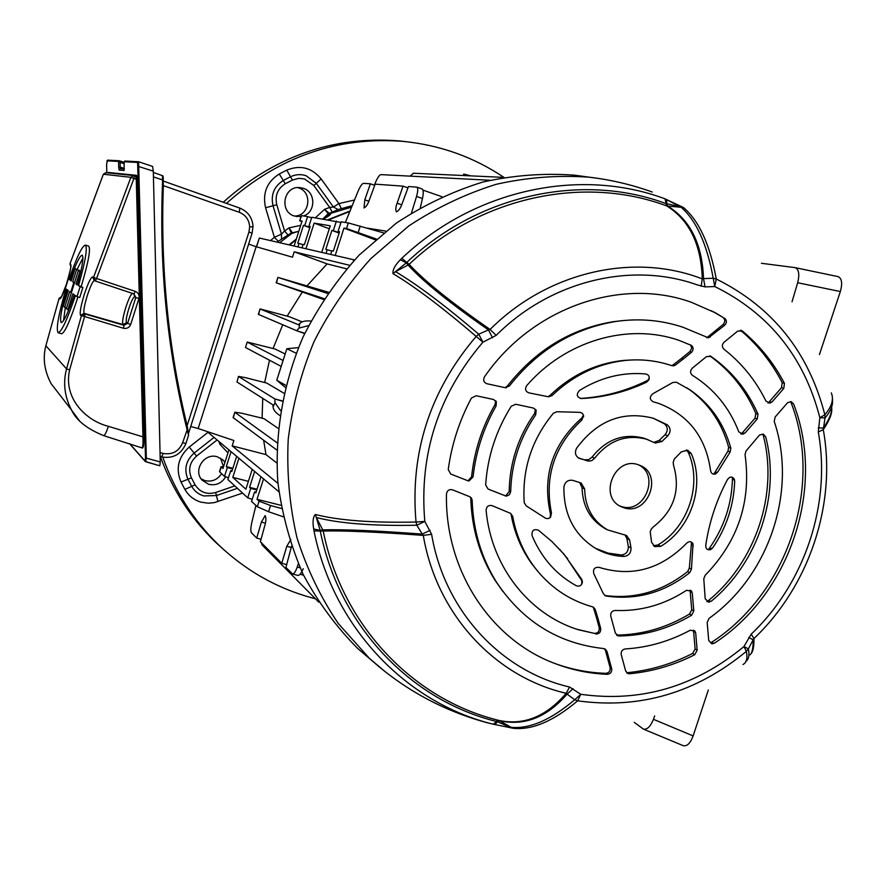 <?xml version="1.0" encoding="UTF-8"?>
<svg xmlns="http://www.w3.org/2000/svg" width="886" height="886" viewBox="0 0 886 886"><rect width="100%" height="100%" fill="white"/><g stroke="black" fill="none" stroke-linecap="round" stroke-linejoin="round"><path stroke-width="1.33" d="M470.987 175.882L463.766 174.077M304.784 333.28L296.71 330.733L258.335 314.342L260.063 308.926L289.279 316.701L302.137 321.862M324.187 298.671L276.177 282.8L323.634 299.512M328.507 292.247L277.905 277.384L276.432 282.878M289.644 245.012L296.079 239.829M346.592 268.812L327.1 263.895L307.22 285.635M302.159 292.302L287.153 316.125M282.745 324.774L273.065 348.497M285.17 353.99L275.225 349.073L247.216 342.051L245.5 347.445M269.477 360.203L264.659 382.53M262.754 398.379L262.101 418.181M263.651 440.276L265.977 454.596L276.775 462.935M283.963 393.24L266.708 383.051L245.455 377.669L238.511 376.417L236.994 382.01L238.511 376.417M276.809 450.01L233.096 417.594L234.823 412.2L241.778 413.23L263.928 418.624L278.171 428.381M328.64 219.883L349.848 211.433M283.199 516.76L268.558 511.72L257.328 506.726L251.546 501.387L254.614 491.852L255.821 492.926L261.005 476.768M254.647 471.441L249.553 487.344L250.727 488.396L247.703 497.843L252.211 499.316M247.703 497.843L227.89 479.536L230.748 470.588L232.021 470.898M232.653 468.893L227.337 467.542L224.501 476.413L228.466 477.72M224.501 476.413L219.495 471.596M257.328 506.726L259.1 501.188L257.018 499.305L280.928 505.308M263.552 478.905L257.018 499.305M259.1 501.188L270.551 505.518L281.504 508.475M298.327 563.817L297.242 567.029C295.592 571.68 294.03 573.995 292.568 573.973L285.923 567.45L291.538 546.252M300.077 574.25L303.544 575.191M303.256 568.679C301.262 573.231 299.501 575.49 297.94 575.446L292.568 573.973M255.91 505.408L251.801 522.585C250.627 527.901 250.516 531.312 251.469 532.807L256.707 538.068L261.403 522.053L265.158 515.597C266.232 517.834 266.143 521.09 264.87 525.365L260.362 541.756L281.77 563.274L286.787 546.252L290.874 539.463M309.901 227.48L304.729 225.553L307.597 216.594L301.583 215.652L299.701 220.703L301.849 221.788M294.097 246.031L302.082 221.068L299.966 220.703M297.895 246.906L299.003 243.473L297.751 243.196L303.455 225.332L309.823 227.702M304.729 225.553L303.455 225.332M376.251 238.965L346.537 228.544L348.331 222.951L341.165 221.832L338.064 231.479L339.548 231.744L333.346 251.081L331.885 250.76L330.7 254.459M348.331 222.951L383.538 232.863M311.628 217.779L307.597 216.594M340.966 222.441L311.794 217.247L308.904 226.295L310.122 226.761M374.723 185.318L370.381 183.812L363.559 183.336C362.02 183.646 360.181 186.304 358.044 191.298L345.352 222.486M411.481 212.994L416.542 196.459C418.048 191.166 418.137 188.065 416.819 187.145L408.468 186.525L402.1 203.736C400.638 208.033 398.744 210.746 396.43 211.865C395.411 209.927 395.632 207.036 397.094 203.215L403.052 186.138L375.155 184.155L369.207 200.302C367.834 204.323 366.106 206.881 364.046 207.955L364.788 199.848L370.381 183.812M281.194 366.405L245.71 347.622M283.088 360.491L247.438 342.206M282.313 400.915L274.859 398.944L282.257 401.181M304.651 333.557L296.71 330.733L298.97 328.119L299.811 323.412C301.893 321.33 305.604 320.555 310.931 321.053M279.788 415.456C275.612 412.776 273.375 409.93 273.054 406.918L272.966 404.869L236.994 382.01M273.054 406.918L275.037 402.82L274.859 398.944L238.722 376.616M260.063 308.926L258.568 314.452M299.811 323.412L298.615 324.797L260.296 309.048M349.649 265.302L294.218 251.801L327.1 263.895M277.96 483.413L232.154 445.868L265.977 454.596M327.665 293.465L278.16 277.473M234.823 412.2L233.306 417.815M277.074 442.79L235.023 412.433M228.92 449.878L222.973 468.495L221.245 466.933L219.65 471.939M227.337 467.542L226.295 466.612L232.852 468.295M231.069 451.683L226.295 466.612M238.91 458.25L232.785 477.377L245.865 489.205L252.211 469.392M236.662 456.368L231.811 471.529L230.748 470.588M250.727 488.396L256.785 489.925M256.054 492.195L254.614 491.852M249.553 487.344L257.006 489.238M286.699 564.637L281.77 563.274M261.049 539.275L256.707 538.068M302.004 247.858L303.112 244.381L304.396 244.669L310.2 226.528L308.904 226.295M321.729 252.399L330.245 225.808L314.165 223.095L305.947 248.767M326.037 253.385L327.211 249.719L325.793 249.409L331.885 230.382L339.116 233.073M336.392 221.09L333.324 230.637L331.885 230.382M346.537 228.544L343.967 228.112L335.185 255.5M318.772 602.148L262.057 544.901L261.436 542.83M223.593 466.557L221.245 466.933M232.785 477.377L248.39 481.331M278.88 491.752L206.981 431.482M353.414 261.137L353.846 259.786L259.354 238.035L256.552 246.84M353.846 259.786L354.5 259.952M256.353 246.773L259.354 238.035M314.165 223.095L329.293 228.754M343.967 228.112L375.265 239.829M407.981 187.843L403.052 186.138M441.926 196.692L422.987 190.125M489.958 180.257L380.936 174.62C379.407 174.952 377.613 177.521 375.542 182.328L374.368 185.196M421.88 188.939L422.113 188.984C423.497 189.925 423.619 193.104 422.467 198.508L420.318 207.734M294.218 251.801L292.491 257.195L256.154 246.718L198.165 428.525L233.871 440.508L232.154 445.868M503.868 177.388L413.33 173.224L410.218 176.137M327.211 249.719L331.796 251.059M339.46 231.999L338.064 231.479M333.324 230.637L339.205 232.83M303.034 244.647L299.003 243.473M308.538 325.649L298.97 328.119M275.037 402.82L280.552 410.539M285.347 387.448L276.764 380.227L286.854 348.741L298.449 347.6M286.854 348.741L296.201 353.226M276.764 380.227L285.868 385.399M385.753 231.091L367.247 228.123M837.768 276.554L794.919 267.605L761.406 263.286M795.207 267.661C798.895 269.388 799.715 274.416 797.666 282.745L792.04 301.772M819.439 354.577L840.338 291.538C842.63 283.332 841.866 278.348 838.056 276.598M643.435 729.123C647.168 729.787 650.512 726.52 653.447 719.31L693.129 735.923C690.415 743.166 687.159 746.433 683.339 745.724L643.435 729.123L634.254 722.367M653.447 719.31L654.688 715.932M693.129 735.923L708.324 690.006M653.491 545.787L657.999 544.912L660.779 546.319L654.688 546.629L651.587 542.232L650.191 531.866L651.288 529.031L653.381 526.86C674.002 510.668 680.736 490.202 673.582 465.46L673.161 462.514L674.279 459.037L681.323 451.86L687.625 450.21L691.302 453.632L688.411 452.558L686.362 449.955M638.053 464.674C614.751 456.179 598.249 496.647 620.953 506.582L623.91 507.756C647.91 516.173 663.658 474.187 639.825 465.327L638.053 464.674M741.006 434.096L745.204 432.833L757.209 419.012L755.027 418.181L755.824 413.419L758.006 414.216C747.507 390.294 731.825 371.012 710.949 356.371L710.528 356.117M745.204 432.833L742.878 434.218L738.824 431.87C729.388 407.571 713.939 388.732 692.464 375.365C690.028 373.194 689.961 370.813 692.265 368.211L706.419 356.648L710.949 356.371M758.006 414.216L757.209 419.012M734.682 481.297L734.284 479.171C732.102 476.28 729.82 476.413 727.439 479.581C716.409 500.346 709.177 522.231 705.754 545.255C705.71 548.91 707.36 550.361 710.672 549.608L712.676 547.88C726.465 527.691 733.796 505.496 734.682 481.297L732.733 477.421M581.471 398.545L581.471 398.545C604.119 397.404 625.804 391.955 646.525 382.209L649.283 377.957L648.862 379.928L646.525 382.209M581.426 398.545C576.675 397.183 576.033 394.491 579.499 390.482C600.431 377.458 622.47 371.943 645.617 373.947C648.74 374.645 649.826 376.639 648.862 379.928M532.076 535.687C541.457 557.859 556.164 574.538 576.199 585.701C579.533 586.864 581.615 585.624 582.445 581.991L581.77 583.852L581.825 579.51L563.939 554.115L551.856 541.479L538.455 530.216C533.737 528.665 531.611 530.492 532.076 535.687M581.825 579.51L582.445 581.991M742.955 664.511C746.555 662.695 747.695 658.309 746.366 651.354C695.931 692.918 639.692 709.409 577.661 700.815C553.385 721.27 531.799 730.418 512.894 728.237L492.76 724.095C405.932 702.687 333.324 627.343 313.987 530.924L313.677 528.997C312.448 521.743 313.024 516.915 315.427 514.511C338.729 520.447 372.253 522.962 416.021 522.042C409.985 452.425 430.042 390.549 476.192 336.403L478.761 334.21L488.463 329.913C449.822 303.09 423.032 281.46 408.081 265.014L395.51 271.659C416.819 284.218 444.573 305.072 478.761 334.21L482.914 342.184C438.393 394.469 419.023 454.219 424.804 521.422L431.615 534.291C444.373 610.653 500.878 671.178 569.554 687.015L580.762 694.292C640.711 702.676 695.1 686.772 743.93 646.581L751.195 634.166C804.809 583.387 831.367 503.802 818.276 431.991L819.849 417.694C804.233 357.158 769.214 313.434 714.769 286.543L705.046 286.898L697.094 284.827C631.652 261.392 550.837 280.585 496.16 335.384L482.914 342.184L476.192 336.403C442.003 307.176 414.26 286.256 392.985 273.63C392.587 269.754 395.056 265.135 400.372 259.775L401.768 258.347C474.63 189.216 579.976 167.21 664.589 198.674L683.427 207.49C698.965 220.647 709.907 244.503 716.276 279.024C772.57 306.933 808.763 352.185 824.855 414.792C831.821 406.585 833.97 399.287 831.301 392.897M472.16 500.391L470.776 498.508C471.762 528.743 479.858 556.009 495.064 580.319L496.625 582.379C481.386 558.014 473.235 530.692 472.16 500.391L471.573 498.342L469.646 496.669L452.425 489.792C449.069 489.105 447.076 490.534 446.455 494.078C444.872 570.662 490.91 639.969 555.456 663.714C572.146 670.037 589.434 673.582 607.298 674.312L605.814 673.338C609.036 672.884 610.476 671.001 610.144 667.69L611.683 668.653C612.016 671.987 610.554 673.869 607.298 674.312M496.625 582.379C522.806 621.573 558.523 643.646 603.776 648.574L606.932 651.276L611.683 668.653M512.673 516.261L511.089 514.334C514.378 532.674 521.212 549.087 531.611 563.562L533.328 565.6C522.906 551.092 516.017 534.646 512.673 516.261L510.491 513.337L491.996 505.607C488.407 504.976 486.436 506.559 486.104 510.38C491.287 566.719 529.042 614.43 578.348 629.758L594.44 633.39C597.917 633.257 599.523 631.386 599.246 627.775L600.697 628.429C600.974 632.072 599.357 633.944 595.835 634.066M533.328 565.6C548.7 586.377 568.48 600.132 592.645 606.866L595.159 609.269L593.421 607.176M593.277 607.098L596.289 616.955L598.094 618.904L595.159 609.269M598.094 618.904L600.697 628.429M605.548 595.879L603.388 593.764L593.83 573.685C592.789 569.2 594.495 567.073 598.958 567.328C631.751 577.417 661 569.366 686.683 543.162C689.242 540.981 691.357 541.213 693.029 543.871L691.457 569.166L689.74 572.666L687.647 571.548L689.341 568.059L691.457 569.166M606.168 596.034C636.502 600.398 664.356 592.612 689.74 572.666M496.094 405.954L495.108 404.426C482.095 426.997 474.254 451.118 471.596 476.79L473.08 476.79C475.848 451.705 483.512 428.093 496.094 405.954L496.348 401.768L493.524 399.486L476.147 395.743L471.43 398.047C459.391 420.595 451.661 444.418 448.238 469.536L450.741 474.032L468.306 480.91M473.08 476.79L469.115 480.899M535.698 414.836L534.668 413.319C518.122 436.964 509.627 463.035 509.195 491.52L510.701 491.542C511.377 463.666 519.705 438.105 535.698 414.836L536.152 410.251L533.405 408.058L515.73 404.26L511.244 406.253C496.071 430.507 487.544 456.733 485.65 484.963L488.142 489.083L505.939 496.071M510.701 491.542L509.528 494.587L506.703 496.06M551.469 512.994C544.192 476.712 554.326 445.713 581.869 419.975L583.575 415.656L582.501 413.474L580.419 412.367L556.929 411.735L553.362 413.253C531.766 439.467 522.053 469.27 524.202 502.639L526.218 505.862L545.71 518.354L548.29 518.609L550.261 517.502L550.428 513.714L551.469 512.994L550.571 517.158M724.527 318.085C726.93 320.278 726.996 322.67 724.704 325.251L723.087 324.509C725.357 321.95 725.313 319.58 722.932 317.387L715.855 313.035L691.368 302.281C620.986 276.842 532.065 307.464 484.498 376.849C482.914 380.127 483.701 382.409 486.857 383.716L505.064 387.68L507.313 386.108L509.339 386.03L505.064 387.68M724.704 325.251L708.423 337.843L683.15 327.311C661.62 320.09 639.227 318.14 615.969 321.452C573.497 328.374 537.946 349.892 509.339 386.03M671.843 365.696L675.331 365.121L683.538 358.797L691.412 352.384L690.05 351.432L681.101 358.719L683.538 358.797M675.331 365.121L673.415 365.874L670.68 365.309C656.725 360.724 642.25 359.051 627.244 360.27C598.991 362.972 573.907 374.745 552.011 395.61L548.478 396.795L528.709 392.819C525.387 391.346 524.722 388.932 526.716 385.598C565.711 340.556 628.174 322.659 678.875 340.313L691.623 345.496C693.672 347.744 693.594 350.048 691.412 352.384M695.056 631.231L690.305 630.201C669.661 641.309 647.965 647.555 625.206 648.94C622.182 649.593 620.853 651.476 621.219 654.588L625.693 671.09L628.119 673.626L629.492 673.759C652.162 671.61 673.892 665.275 694.679 654.754L692.642 653.436L695.111 648.995L693.494 630.167L695.698 633.102L694.823 630.921M695.111 648.995L697.16 650.291L695.698 633.102M697.16 650.291L694.679 654.754M691.623 591.161L686.517 590.32C664.345 604.795 640.567 611.506 615.172 610.443C611.905 610.853 610.432 612.747 610.764 616.113L615.427 633.268L618.937 635.993C644.576 635.694 668.797 628.783 691.589 615.238L689.552 614.009L691.745 609.712L690.072 590.142L692.276 593.077L691.379 590.84M691.745 609.712L693.804 610.908L692.276 593.077M693.804 610.908L691.589 615.238M765.67 436.787L763.245 434.074L759.523 435.037L745.979 451.04L745.048 454.673C751.483 501.022 738.193 541.213 705.201 575.269L703.783 578.735L705.19 598.759L708.756 602.192L711.292 601.195C758.228 562.632 780.799 494.753 765.67 436.787L762.924 434.118C778.927 492.97 755.847 562.389 707.692 601.184L711.292 601.195M714.404 643.181C790.257 593.875 825.874 487.222 793.601 403.961L790.655 401.557C823.869 485.45 787.776 593.565 710.793 642.837L714.404 643.181L711.901 643.878L708.711 640.5L707.183 622.448L709.077 618.35C769.236 575.634 797.644 490.323 774.22 421.437L775.15 417.007L787.621 402.665L791.098 401.635L793.601 403.961M730.828 448.183L730.13 452.004L727.96 451.074L728.657 447.264L730.828 448.183C724.017 423.763 710.661 404.503 690.77 390.372L676.417 382.209L672.762 382.519L652.871 393.727C649.327 396.85 649.46 399.553 653.259 401.834L658.22 403.241C688.4 414.582 705.854 437.053 710.594 470.665C711.248 473.645 712.964 474.708 715.755 473.877L715.301 474.065M730.13 452.004L717.837 471.85L715.755 473.877M768.029 403.03L772.171 401.79L783.778 388.445L781.53 387.68L782.194 382.641L784.442 383.361C773.777 363.005 759.767 345.562 742.424 331.032L741.283 330.389M772.171 401.79L769.901 403.163L765.991 401.159C755.791 380.448 741.759 363.116 723.906 349.173C721.813 346.947 721.857 344.643 724.039 342.251L737.695 331.109L742.424 331.032M784.442 383.361L783.778 388.445M623.965 556.441C613.743 556.087 604.219 553.373 595.414 548.301C574.128 534.812 563.629 514.423 563.906 487.123C564.891 481.951 567.826 479.691 572.699 480.345L581.116 482.992L584.627 488.928C585.125 507.468 592.778 521.123 607.574 529.883L626.491 535.465L629.592 539.884L630.998 547.869C631.153 552.964 628.805 555.821 623.965 556.441L621.296 554.99C626.125 554.381 628.462 551.535 628.307 546.452L630.998 547.869M660.779 546.319C691.191 528.266 705.345 485.417 691.302 453.632M667.856 435.746L661.92 441.505L655.252 443.044L646.437 439.168C626.158 434.04 608.903 440.386 594.683 458.195L591.903 460.543L589.046 461.174L579.112 458.317C575.291 455.902 574.471 452.502 576.653 448.128C597.23 420.529 622.78 410.561 653.303 418.236L667.224 424.771C670.824 427.982 671.034 431.648 667.856 435.746L665.032 434.727L659.118 440.464L661.92 441.505M648.264 439.788L643.668 438.127C623.456 433.021 606.257 439.345 592.092 457.087L594.683 458.195M619.923 506.028L621.241 506.482C644.399 514.666 660.668 474.807 638.263 464.74M722.932 317.387L711.414 310.72M683.427 207.49L667.69 206.073C690.36 220.116 702.299 244.292 703.517 278.625L713.219 278.237C706.917 243.739 696.042 219.927 680.592 206.792L665.663 203.47C582.279 172.526 478.529 194.3 406.774 262.422L406.342 262.865L408.081 265.014L409.133 264.349C424.261 280.784 451.251 302.491 490.08 329.459C546.717 272.744 630.422 253.008 698.102 277.34L702.277 278.857L701.136 286.289M705.046 286.898L703.517 278.625L702.277 278.857C701.158 244.292 689.286 219.972 666.66 205.895C583.763 174.952 480.5 196.548 409.133 264.349L401.768 258.347M492.572 337.832L488.463 329.913L490.08 329.459L496.16 335.384M400.372 259.775L406.342 262.865L392.985 273.63M372.574 661.189L357.855 648.618C336.27 626.911 318.041 602.192 303.178 574.449C290.519 545.333 282.08 514.6 277.85 482.239C274.638 433.154 283.243 383.25 303.045 337.012C318.152 307.054 336.857 279.754 359.14 255.09L396.396 223.073C423.619 205.164 452.369 191.498 482.637 182.095C513.315 175.262 543.904 172.958 574.405 175.162L584.937 176.602M665.076 198.852L666.66 205.895L667.69 206.073L666.693 203.846L666.859 199.538M749.955 654.942C752.192 652.993 753.255 647.943 753.166 639.803L748.404 648.873C749.512 654.699 748.88 658.741 746.488 660.989M748.404 648.873L746.366 651.354L743.93 646.581L748.404 648.873M831.732 408.8C832.187 413.662 829.362 420.606 823.282 429.632L818.276 431.991M832.386 397.947L832.508 400.394C832.951 405.733 830.448 411.591 825.032 417.959L823.282 429.632C836.761 503.857 809.328 586.045 753.953 638.529C754.075 646.57 753.078 651.642 750.94 653.746M818.265 427.849L823.426 428.104C829.451 419.078 832.198 412.167 831.677 407.383M751.195 634.166L753.953 638.529L753.166 639.803L748.714 637.499M824.855 414.792L825.032 417.959L819.849 417.694L824.855 414.792M495.086 724.682L497.312 721.691L510.192 727.229C529.02 729.377 550.527 720.218 574.726 699.752L567.084 694.115C546.928 717.394 524.346 726.254 499.327 720.706L512.894 728.237M493.258 724.227L496.747 721.547L499.327 720.706L498.397 720.307C523.404 725.811 546.009 716.807 566.198 693.295C495.152 677.004 436.565 614.463 423.286 535.399C377.248 531.988 343.89 530.526 323.202 531.013L320.256 530.98C339.238 625.981 410.705 700.272 496.249 721.425L497.899 720.174C412.954 699.143 342.029 625.339 323.202 531.013L322.737 529.872C343.292 529.263 376.461 530.67 422.245 534.092L416.852 525.232C373.128 526.085 339.626 523.515 316.346 517.513L322.737 529.872L320.156 530.393L320.256 530.98L313.987 530.924M431.615 534.291L423.286 535.399L422.245 534.092L430.12 530.315M315.427 514.511L320.156 530.393L313.677 528.997M573.076 688.666L567.084 694.115L566.198 693.295L569.554 687.015M416.852 525.232L416.021 522.042L424.804 521.422L416.852 525.232M713.219 278.237L714.769 286.543L716.276 279.024L713.219 278.237M580.762 694.292L574.726 699.752L577.661 700.815L580.762 694.292M495.064 580.319L502.827 591.449M605.016 648.917L610.144 667.69M554.725 663.437C571.215 669.428 588.238 672.74 605.814 673.338M470.776 498.508L470.544 497.179M531.611 563.562L537.569 571.116M596.289 616.955L599.246 627.775M576.753 629.226L594.44 633.39M511.089 514.334L510.879 513.548M693.295 546.23L691.523 542.453L689.341 568.059M604.795 595.503C634.941 599.412 662.562 591.416 687.647 571.548M495.108 404.426L495.562 400.749M467.985 480.865L471.596 476.79M505.585 496.016L509.195 491.52M534.668 413.319L535.377 409.277M581.869 419.975L581.67 418.103C552.432 444.285 542.022 476.147 550.428 513.714M549.464 518.122L549.918 517.502M581.67 418.103L583.42 415.312M581.449 580.131L565.789 556.574L559.575 549.231M581.138 585.037L581.77 583.852M623.113 320.566L613.356 321.684C571.06 328.584 535.709 350.059 507.313 386.108M723.087 324.509L707.371 337.311L710.306 336.99M706.751 337.732L707.371 337.311M631.33 359.993L624.552 360.358C596.433 363.05 571.514 374.8 549.796 395.621L552.011 395.61M672.552 365.287L681.101 358.719M547.925 396.718L549.796 395.621M690.05 351.432L691.745 348.242L690.637 344.92M580.23 398.434C603.488 397.072 625.682 391.191 646.813 380.803M626.911 672.995L629.492 673.759M626.646 672.751C649.615 670.602 671.621 664.168 692.642 653.436M617.066 635.483L618.937 635.993M616.545 635.107C642.339 634.753 666.671 627.72 689.552 614.009M732.467 477.299C732.08 503.757 724.083 527.834 708.49 549.541L712.676 547.88M706.906 601.694L707.692 601.184M727.96 451.074L714.349 473.279L717.837 471.85M728.657 447.264C721.868 422.567 708.412 403.075 688.311 388.799L686.849 387.813M713.706 474.22L714.349 473.279M741.848 433.343L755.027 418.181M755.824 413.419C745.547 389.74 730.175 370.547 709.73 355.829M782.194 382.641C771.606 362.274 757.696 344.809 740.452 330.212M768.815 402.31L781.53 387.68M629.592 539.884L626.9 538.5L628.307 546.452M595.37 548.279L607.929 553.085L621.296 554.99M584.627 488.928L582.069 487.71C582.567 506.194 590.198 519.794 604.95 528.532L606.456 529.307M626.9 538.5L624.951 534.911M582.069 487.71L579.621 482.449M657.999 544.912C688.3 526.937 702.41 484.243 688.411 452.558M587.329 460.908L578.082 457.719M665.032 434.727C668.199 430.64 667.989 426.997 664.4 423.785L653.148 418.192M584.76 459.779L588.769 459.657L592.092 457.087M653.868 442.335L659.118 440.464M226.462 203.381C278.259 156.988 337.145 136.322 403.13 141.383C440.098 145.071 473.7 157.077 503.935 177.377M315.416 598.759L312.105 597.895C276.82 588.26 245.655 570.573 218.587 544.846C193.447 520.47 174.852 491.265 162.802 457.231M223.217 202.241C274.671 156.29 333.147 135.824 398.656 140.863L406.076 141.682M224.767 550.571L215.232 541.9C190.7 518.133 172.416 489.714 160.388 456.644M352.185 205.685L338.164 209.55L333.402 207.003L338.939 203.592L354.489 200.014M301.019 216.583L294.385 216.051C278.946 211.699 283.609 185.905 299.568 187.566L303.256 188.286C315.837 191.908 315.97 212.142 303.466 215.951M297.652 187.599L298.471 187.843C313.201 192.085 309.524 216.516 294.274 216.007M298.803 231.335L291.206 233.04L278.259 241.28L274.383 237.315L281.471 234.137L273.032 205.729C270.618 194.809 274.029 186.403 283.276 180.489L290.53 176.746C295.603 174.343 300.808 174.01 306.124 175.738L316.269 183.302L321.153 178.917L338.939 203.592L341.199 208.365M324.486 218.488L328.717 214.301L324.564 209.306L329.625 213.681L351.598 207.136M328.54 215.951L329.625 213.681C331.984 213.659 329.935 215.464 323.49 219.075M279.644 242.709L291.904 233.406M289.058 244.879L296.334 239.043M327.898 219.761L350.048 210.968M349.948 211.2L328.296 219.828M296.179 239.508L289.412 244.957M315.372 217.812L324.564 209.306L329.692 207.435L313.821 185.495L316.269 183.302L333.402 207.003L329.692 207.435L332.206 212.142L338.164 209.55M297.851 231.634L291.206 233.04L289.102 227.835L292.236 232.641L293.753 232.896M291.915 233.406L293.842 232.874M288.216 235.144L284.561 231.002L281.471 234.137L281.549 239.165M225.675 476.801C221.677 483.302 216.007 485.805 208.664 484.299L202.13 480.179C192.616 470.411 204.467 452.369 217.435 456.844L223.261 460.255L224.955 462.282M220.592 458.195L223.416 466.523M221.533 473.667C217.502 479.78 211.975 482.095 204.954 480.622L201.078 478.828M221.378 443.554L219.927 444.318L221.101 443.321M332.206 212.142L327.909 213.991L322.792 218.964M292.912 233.007L298.826 231.257M163.135 182.018L163.367 185.506C160.355 268.547 168.329 348.785 187.278 426.232L188.087 431.382M188.496 435.081L186.935 429.178C167.111 349.128 159.004 266.121 162.614 180.146L162.382 175.627L153.333 172.427L162.382 175.627C163.09 175.572 163.378 177.089 163.223 180.168L163.212 180.168C159.613 266.033 167.698 348.94 187.489 428.89L187.489 428.89C167.698 348.951 159.613 266.044 163.223 180.168L153.444 176.901M190.723 426.498L198.165 428.525L256.154 246.718L248.634 244.104M188.596 435.037L187.5 428.913L188.574 434.705M162.847 176.358L163.212 180.168M160.045 452.591L163.345 453.477C172.482 454.906 178.906 451.339 182.616 442.767L187.5 428.902M186.88 426.365L248.933 232.043L249.675 226.905C249.165 219.861 245.699 214.988 239.275 212.286L239.796 208.099L163.179 181.01L239.763 208.088C248.025 211.521 252.444 217.723 253.053 226.694L249.675 226.905M163.002 185.495L239.275 212.286M77.148 269.266L82.93 257.959M79.242 270.795L75.133 268.635L76.639 269.51L72.741 281.87L73.804 282.568L70.758 292.225L69.706 291.472L64.733 307.254L63.316 306.102L68.255 290.442L67.059 289.578C61.389 309.004 59.451 320.012 61.234 322.626C63.836 321.95 68.2 312.658 74.291 294.75L72.907 293.764L67.857 309.79L66.372 308.583L78.367 270.529L79.95 271.448L75.986 284.007L77.337 284.882C82.309 267.04 83.926 257.128 82.177 255.157C79.751 255.733 75.72 264.05 70.094 280.131L71.257 280.895L75.133 268.635M61.655 296.511L59.085 298.36L45.862 345.773C42.617 358.332 44.366 370.957 51.122 383.66L60.104 395.289M79.474 420.784L71.567 410.096C64.545 396.596 62.873 382.863 66.55 368.886L81.357 315.903L84.967 313.987L124.018 325.284L123.531 328.285C126.931 328.894 129.312 327.621 130.696 324.464L138.903 298.549C139.6 295.182 138.371 292.779 135.226 291.35L133.974 293.897L95.378 281.05L96.585 278.481L135.226 291.35M123.531 328.285L80.537 315.305C79.552 313.079 80.792 306.168 84.248 294.562C88.057 283.155 90.859 277.263 92.665 276.897L93.528 277.384L130.884 177.311L103.363 174.243L69.972 263.84L70.67 264.238C71.434 265.933 70.182 272.102 66.915 282.767C63.504 293.299 61.112 298.66 59.739 298.881L59.074 298.349L45.85 345.75L66.55 368.886L69.64 369.883C63.006 398.789 86.684 421.016 108.435 426.332L143.742 437.108C143.853 444.584 143.399 448.216 142.38 448.017L141.849 447.43M85.366 245.09L88.689 246.142C90.881 248.844 88.39 262.289 81.213 286.499L82.863 287.562L79.718 297.519L76.982 296.666L80.128 286.721L78.5 285.646C85.388 261.381 87.681 247.858 85.366 245.09C82.021 246.031 76.573 257.472 69.019 279.433L68.333 278.979L65.365 288.371L66.007 288.836C58.454 314.519 55.829 329.149 58.155 332.737C61.61 331.796 67.369 319.403 75.421 295.559L76.982 296.666M94.337 280.497C92.676 281.405 90.328 286.444 87.271 295.614C84.314 305.559 83.273 311.473 84.148 313.356L84.967 313.987L84.414 317L69.64 369.883M129.755 443.698L145.082 461.074L145.492 457.907L137.618 162.448L138.57 161.739L152.58 166.435L153.3 171.142L160.266 461.971L159.801 465.803L145.725 461.75M77.957 296.976C70.271 320.555 64.811 332.826 61.599 333.778L58.155 332.737M141.893 447.375L142.059 447.496C142.89 447.065 143.189 443.576 142.945 437.042L136.267 179.227L133.919 178.496L96.585 278.481L93.506 277.429L95.378 281.05L94.149 280.397M130.696 324.464L127.606 323.379L124.018 325.284L122.966 324.542L126.521 322.637L127.606 323.379L135.813 297.486L134.683 296.854C133.332 297.02 131.372 300.952 128.813 308.649C126.454 316.468 125.69 321.131 126.521 322.637M133.985 293.897L135.813 297.486L138.903 298.549M137.075 179.227L136.267 179.227L135.547 176.037L136.477 175.339L137.075 179.227L143.742 437.108M133.919 178.496L134.395 175.683L135.547 176.037L133.609 175.55L130.884 177.311L133.919 178.496M81.213 286.499L78.5 285.646M82.863 287.562L80.128 286.721M69.086 279.212L68.333 278.979M66.605 307.83L64.733 307.254M63.537 320.599L65.309 307.431M68.698 310.045L67.857 309.79M80.87 271.304L78.367 270.529M80.781 271.703L79.95 271.448M77.459 284.461L75.986 284.007M71.378 280.53L70.094 280.131M79.386 270.374L76.639 269.51M74.612 282.457L72.741 281.87M74.502 282.789L73.804 282.568M71.456 292.446L70.758 292.225M152.58 166.435L138.593 161.75L146.312 457.984L145.658 461.761L145.082 461.074M145.492 457.907L160.266 461.971M138.216 166.369L153.3 171.142M120.817 168.694L120.219 167.144L118.691 167.144L118.536 161.429L119.178 160.743L107.527 160.156L106.608 164.231L106.841 172.781L106.608 164.231L107.638 160.167M124.97 161.03L124.184 161.739L124.062 170.477L124.184 161.739L137.618 162.448M106.907 160.82L118.536 161.429L120.097 162.393L120.219 167.144L124.339 168.44M119.433 160.787L124.195 162.371L119.178 160.743L120.097 162.393L124.228 163.766M401.69 204.788L397.094 203.215M368.853 201.233L364.788 199.848M291.306 547.504L286.787 546.252M265.39 523.183L261.403 522.053M360.237 226.085L358.221 232.353M422.467 198.508L416.542 196.459M297.242 567.029L300.077 567.804M270.551 505.518L268.558 511.72M797.666 282.745L840.338 291.538M667.003 199.793L680.271 206.77M385.421 671.909L369.307 658.254L338.33 623.578C320.643 597.397 306.866 568.801 296.987 537.78C289.567 505.806 286.643 473.013 288.205 439.412C292.38 405.866 300.963 373.327 313.954 341.786C329.315 311.34 348.309 283.575 370.946 258.513L408.767 225.952C436.399 207.734 465.571 193.846 496.282 184.277C527.391 177.333 558.413 174.974 589.334 177.211L598.969 178.507M606.932 651.276L605.182 648.995M578.58 458.04L579.821 458.583M664.4 423.785L667.224 424.771M242.587 493.114L214.379 502.606L208.299 503.204L201.089 502.174C193.979 500.058 188.574 495.795 184.886 489.382L181.01 482.062C175.461 468.716 178.219 457.043 189.261 447.031L208 432.335M270.485 240.604L274.383 237.315L265.579 207.745C262.322 193.137 266.896 181.885 279.278 173.988L286.754 170.134C300.276 164.685 311.739 167.62 321.153 178.917M184.886 489.382L191.697 486.359L187.954 479.26C183.812 469.281 185.872 460.554 194.123 453.078L214.058 437.407M217.945 501.62L216.428 495.551L203.813 495.938C198.486 494.355 194.455 491.154 191.697 486.359L195.108 484.852C199.992 492.317 206.837 494.864 215.663 492.494L234.79 485.905M237.393 488.319L216.428 495.551L215.663 492.494M181.01 482.062L191.42 477.853L195.108 484.852M189.261 447.031L196.559 456.091C189.693 462.304 187.987 469.558 191.42 477.853M313.821 185.495L304.474 178.939L298.826 178.341L292.424 180.057L286.754 170.134M292.424 180.057L285.281 183.745C277.595 188.663 274.76 195.651 276.775 204.721L284.561 231.002L289.102 227.835L300.697 225.376M285.281 183.745L279.278 173.988M276.775 204.721L265.579 207.745M278.259 241.28L277.207 242.144M217.081 439.954L196.559 456.091M227.968 452.846L219.927 444.318L218.864 441.438M252.975 226.661L252.1 233.184L248.933 232.043M185.894 443.31L185.949 443.388C181.32 454.341 173.169 458.848 161.496 456.932L160.133 456.545L161.496 456.932L163.345 453.477M188.585 435.092L185.949 443.388L182.616 442.767M108.38 172.482L136.477 175.339M106.187 172.715L103.341 174.243L69.961 263.829L70.814 266.664L69.972 263.818M61.245 297.22L59.739 298.881M92.665 276.897L94.149 280.386M80.537 315.305L84.148 313.356L122.966 324.542C121.98 322.703 122.91 317.055 125.757 307.586C128.37 299.623 130.563 294.883 132.335 293.344M118.691 167.144L119.112 170.046L120.452 168.661L124.317 168.982M124.062 170.477L119.112 170.046M138.593 161.75L124.848 161.03L124.184 161.739M103.607 435.558L103.751 435.668C104.814 435.325 106.386 432.213 108.435 426.332M45.873 345.728L45.862 345.773C42.594 358.21 44.355 370.846 51.122 383.66M133.852 293.853L134.683 296.854M103.341 174.243L105.811 172.67L134.384 175.672M70.836 266.243L70.658 264.272M142.38 448.017L103.751 435.668C86.972 428.857 76.251 420.329 71.567 410.096L51.122 383.671M463.777 174.044L463.234 175.528M245.488 347.467L247.216 342.051M276.177 282.8L277.905 277.384M416.819 187.145L422.113 188.984M221.068 466.656L219.473 471.662M299.701 220.703L301.318 215.641M715.855 313.035L713.23 311.684M489.548 723.364C444.052 711.38 403.983 689.673 369.307 658.254L357.855 648.618M574.405 175.162L589.334 177.211C610.853 179.747 631.829 184.687 652.273 192.029M567.649 558.601L565.789 556.574M613.356 321.684L615.969 321.452M624.552 360.358L627.244 360.27M690.77 390.372L688.311 388.799M604.95 528.532L607.574 529.883M506.382 387.747L505.806 387.769M583.608 416.675L583.464 415.146M536.152 410.251L535.532 409.31M496.348 401.768L495.717 400.782M471.573 498.342L471.108 497.71M403.13 141.383L398.656 140.863M218.587 544.846L215.232 541.9M296.932 216.638L296.267 216.538M223.261 460.255L222.098 459.225M329.382 215.11L323.456 219.075M188.496 433.487L252.1 233.184M134.307 294.03L95.389 281.05M61.655 296.5L59.074 298.349M70.924 266.332L70.78 265.678C71.556 265.346 70.083 271.592 66.372 284.406L61.267 297.353M159.801 465.803L145.215 461.451L129.478 443.609"/></g></svg>
